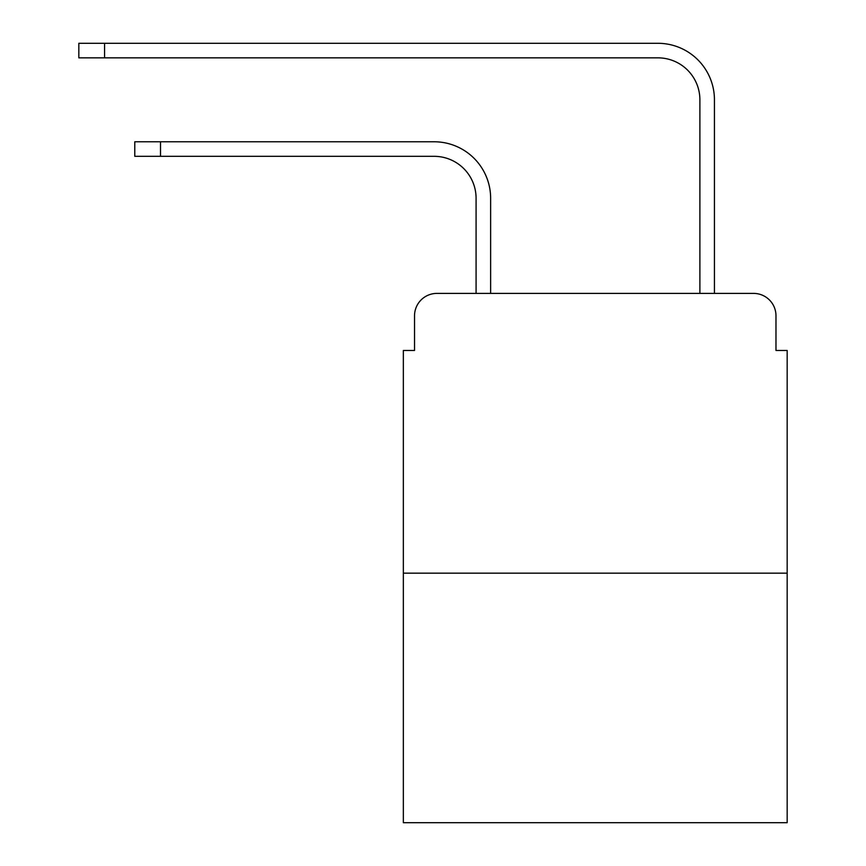 <?xml version="1.0" encoding="UTF-8"?>
<svg xmlns="http://www.w3.org/2000/svg" width="866" height="866" viewBox="0 0 866 866"><rect width="100%" height="100%" fill="white"/><g stroke="black" fill="none" stroke-linecap="round" stroke-linejoin="round"><path stroke-width="1.3" d="M414.533 315.787L414.533 350.47L414.533 315.787A22.375 22.375 0 0 1 436.919 293.401L476.084 293.401L476.084 198.282A41.969 41.969 0 0 0 434.115 156.324A41.969 41.969 0 0 1 476.084 198.282A41.969 41.969 0 0 0 434.115 156.324A41.969 41.969 0 0 1 476.084 198.282A41.969 41.969 0 0 0 434.115 156.324A41.969 41.969 0 0 1 476.084 198.282A41.969 41.969 0 0 0 434.115 156.324A41.969 41.969 0 0 1 476.084 198.282M787.172 573.162L403.35 573.162L403.35 822.7L787.172 822.7L787.172 350.47L775.979 350.47L775.979 315.787A22.375 22.375 0 0 0 753.604 293.401L436.919 293.401M403.35 573.162L403.35 350.47L414.533 350.47M490.632 293.401L490.632 198.282L490.632 293.401L490.632 198.282L490.632 293.401L490.632 198.282L490.632 293.401L490.632 198.282L490.632 293.401L507.974 293.401M682.538 293.401L699.89 293.401L699.89 99.806A41.969 41.969 0 0 0 657.922 57.849A41.969 41.969 0 0 1 699.89 99.806A41.969 41.969 0 0 0 657.922 57.849A41.969 41.969 0 0 1 699.89 99.806A41.969 41.969 0 0 0 657.922 57.849A41.969 41.969 0 0 1 699.89 99.806A41.969 41.969 0 0 0 657.922 57.849A41.969 41.969 0 0 1 699.89 99.806M714.439 293.401L714.439 99.806L714.439 293.401L714.439 99.806L714.439 293.401L714.439 99.806L714.439 293.401L714.439 99.806L714.439 293.401L753.604 293.401M775.979 350.47L775.979 315.787M134.782 141.775L160.513 141.775L160.513 156.324L134.782 156.324L134.782 141.775M160.513 156.324L434.115 156.324M490.632 198.282A56.507 56.507 0 0 0 434.115 141.775L160.513 141.775M78.828 43.3L104.569 43.3L104.569 57.849L78.828 57.849L78.828 43.3M714.439 99.806A56.507 56.507 0 0 0 657.922 43.3L104.569 43.3M104.569 57.849L657.922 57.849"/></g></svg>
